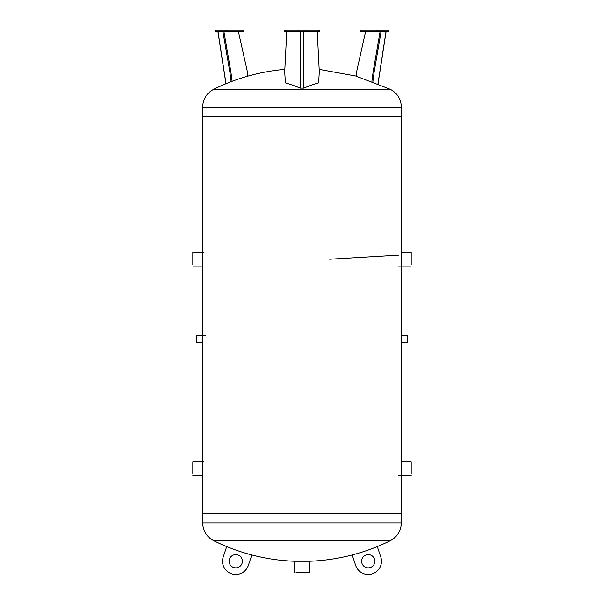 <?xml version="1.0" encoding="UTF-8"?>
<svg xmlns="http://www.w3.org/2000/svg" width="604" height="604" viewBox="0 0 604 604"><rect width="100%" height="100%" fill="white"/><g stroke="black" fill="none" stroke-linecap="round" stroke-linejoin="round"><path stroke-width="0.91" d="M319.169 69.362L355.673 76.006L390.312 89.317C397.356 93.159 401.041 99.094 401.35 107.119L401.35 116.3L202.65 116.3L401.35 116.3L401.35 252.615L411.188 252.615L411.188 264.529M298.134 31.521L319.222 31.521L319.222 30.2L284.778 30.2L284.778 31.521L298.134 31.521L298.134 30.2M319.305 72.05L317.236 31.521M284.718 72.042L285.39 82.891A194.798 136.663 79.9 0 1 300.128 88.131L303.872 88.131A194.798 136.663 -79.9 0 1 318.61 82.891L319.289 72.035M286.764 31.521L284.695 72.05M215.477 31.521L243.586 31.521L243.412 30.2L215.251 30.2L215.477 31.521M231.136 81.683L229.867 72.035L230.879 71.906L232.11 81.314M229.867 72.035L230.879 71.906L223.903 31.521M222.884 31.521L229.875 72.05M247.716 76.172L247.421 71.906L238.391 31.521M376.488 30.2L388.75 30.2L388.75 31.521L360.414 31.521L360.588 30.2L376.488 30.2L376.488 31.521M365.609 31.521L356.579 71.906L356.284 76.172M380.097 31.521L373.121 71.906L374.133 72.035L373.121 71.906L371.89 81.314M374.133 72.035L372.864 81.683M381.116 31.521L374.125 72.05M401.35 107.119L202.65 107.119L202.65 513.702L401.35 513.702L202.65 513.702L202.65 522.89L401.35 522.89L401.35 461.909L411.188 461.909L411.188 473.823M401.35 461.909L401.35 252.615M401.35 335.288L407.647 335.288L407.647 341.313M196.353 341.313L196.353 335.288L205.36 335.288M192.812 473.823L192.812 461.909L203.971 461.909M192.812 264.529L192.812 252.615L203.971 252.615M251.823 554.955A198.701 198.701 0 0 1 226.696 546.567L223.201 557.039A13.25 13.25 0 0 0 231.574 573.8A13.25 13.25 0 0 0 248.335 565.427L251.823 554.955A198.701 198.701 0 0 0 294.45 561.252L309.18 561.252M202.65 522.89C202.959 530.916 206.643 536.843 213.688 540.693L390.312 540.693C397.356 536.843 401.041 530.916 401.35 522.89M374.858 561.237A6.621 6.621 0 0 1 364.922 566.967A6.621 6.621 0 0 1 364.922 555.499A6.621 6.621 0 0 1 374.858 561.237M352.177 554.955L355.665 565.427A13.25 13.25 0 0 0 372.426 573.8A13.25 13.25 0 0 0 380.799 557.039L377.304 546.567A198.701 198.701 0 0 1 309.55 561.252L309.55 572.637L296.058 572.637M242.393 561.237A6.621 6.621 0 0 1 232.457 566.967A6.621 6.621 0 0 1 232.457 555.499A6.621 6.621 0 0 1 242.393 561.237M390.312 89.317L213.688 89.317C206.643 93.159 202.959 99.094 202.65 107.119M305.866 30.2L305.866 31.521M318.859 30.2L318.859 31.521M285.141 30.2L285.141 31.521M300.128 31.521L300.128 88.131M303.872 88.131L303.872 31.521M220.966 30.2L220.966 31.521M221.57 30.2L221.57 31.521M225.707 30.2L225.707 31.521M227.512 30.2L227.512 31.521M226.024 83.714L217.991 31.521M378.293 30.2L378.293 31.521M382.43 30.2L382.43 31.521M383.034 30.2L383.034 31.521M386.009 31.521L377.976 83.714M284.831 69.362A198.701 198.701 0 0 0 213.688 89.317M215.251 30.2L215.251 31.521M243.586 30.2L243.586 31.521M217.901 31.521L225.941 83.752M388.75 30.2L388.75 31.521M360.414 30.2L360.414 31.521M386.099 31.521L378.059 83.752M401.35 342.415L407.647 342.415M196.353 342.415L202.65 342.415M398.466 475.424L411.188 475.424M398.466 266.122L411.188 266.122M192.812 475.424L202.65 475.424M192.812 266.122L202.65 266.122M377.304 546.567A198.701 198.701 0 0 0 390.312 540.693M213.688 540.693A198.701 198.701 0 0 0 226.696 546.567M294.45 572.637L294.45 561.252M329.633 259.207L398.466 255.137L329.633 259.214"/></g></svg>
